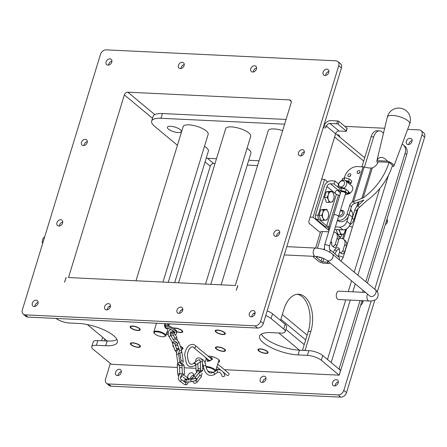 <?xml version="1.0" encoding="UTF-8"?>
<svg xmlns="http://www.w3.org/2000/svg" width="447" height="447" viewBox="0 0 447 447"><rect width="100%" height="100%" fill="white"/><g stroke="black" fill="none" stroke-linecap="round" stroke-linejoin="round"><path stroke-width="0.67" d="M338.524 216.599A2.526 0.821 -163 0 0 338.597 216.482A2.526 0.821 -163 0 0 336.418 214.957A2.526 0.821 -163 0 0 333.764 215.001L340.837 191.858A2.526 0.821 17 0 1 341.022 191.657M345.632 193.065A2.526 0.821 17 0 1 345.671 193.333L338.597 216.482M348.828 182.627A2.526 0.821 17 0 1 348.861 182.896L348.721 183.354M349.347 226.098A2.526 0.821 17 0 1 352.23 227.802A2.526 0.821 17 0 1 352.163 227.92M324.606 245.062A2.492 0.816 -163 0 1 326.444 244.822A2.492 0.816 -163 0 1 329.02 245.889A2.492 0.816 -163 0 1 329.378 246.52L338.563 216.471A2.492 0.816 -163 0 0 336.418 214.962A2.492 0.816 -163 0 0 333.797 215.013L324.606 245.062L324.433 249.8M349.342 226.109A2.492 0.816 17 0 1 352.202 227.797L343.011 257.846A2.492 0.816 -163 0 0 340.865 256.338A2.492 0.816 -163 0 0 338.245 256.388L339.597 251.963M351.113 183.276L348.632 181.214L349.319 178.973L351.8 181.029L351.113 183.276L349.984 183.862A4.191 1.363 17 0 1 349.52 183.985M344.291 180.141L343.883 180.091M343.989 180.024L344.676 177.783L349.319 178.973M341.966 180.437L342.514 178.649L344.676 177.783M348.632 181.214L345.218 180.471M349.554 184.013L349.984 183.862A4.191 1.363 17 0 0 349.828 182.398A4.191 1.363 17 0 0 346.263 180.778A4.191 1.363 17 0 0 345.414 180.588M346.319 181.32A2.615 0.855 17 0 1 348.856 182.672A2.615 0.855 17 0 1 348.772 183.192M345.308 194.518L347.922 193.713L345.442 191.657L340.798 190.461L338.636 191.333L340.485 193.009M338.636 191.333L339.318 189.087L340.452 188.5L341.486 188.221L343.855 188.662L346.129 189.411L348.61 191.472L347.922 193.713M345.442 191.657L346.129 189.411M340.798 190.461L341.486 188.221M340.497 192.981A4.191 1.363 17 0 1 339.826 192.517A4.191 1.363 17 0 1 339.67 191.053A4.191 1.363 17 0 1 343.072 191.215A4.191 1.363 17 0 1 346.632 192.841A4.191 1.363 17 0 1 346.794 194.305A4.191 1.363 17 0 1 345.33 194.462M340.748 192.154A2.615 0.855 17 0 1 340.966 191.679A2.615 0.855 17 0 1 344.402 192.21A2.615 0.855 17 0 1 345.665 193.115A2.615 0.855 17 0 1 345.581 193.629M348.52 191.763L349.655 192.707A6.649 2.168 17 0 1 348.152 192.964M329.852 227.914A4.867 1.587 -163 0 1 324.075 225.713L316.28 219.237A3.14 1.827 -87.3 0 1 315.537 215.063L324.293 186.41A6.465 4.816 129.7 0 1 331.333 180.817L334.943 180.99L334.038 183.946L338.737 187.846C339.653 187.204 341.441 187.287 344.106 188.098L345.319 189.109M349.655 192.707L347.073 194.082M352.107 186.131L345.637 180.756A4.984 3.716 129.7 0 1 344.106 188.098M338.737 187.846A4.984 3.716 129.7 0 1 338.401 184.399A4.984 3.716 129.7 0 1 345.637 180.756M338.882 183.784A3.392 2.526 129.7 0 1 343.827 181.326A3.392 2.526 129.7 0 1 342.201 186.634A3.392 2.526 129.7 0 1 338.882 183.784M280.889 319.309L305.664 339.882M265.719 315.621A10.471 3.414 17 0 1 271.089 318.549L283.705 329.026A10.471 3.414 17 0 1 285.208 331.68L286.656 326.947A10.471 3.414 -163 0 0 285.152 324.293L272.536 313.816A10.471 3.414 -163 0 0 267.166 310.888M285.901 329.405L304.217 344.615M278.783 332.993L299.496 350.185A26.172 8.538 17 0 1 261.394 334.088M116.985 339.564A26.172 8.538 17 0 1 107.179 341.016L87.349 324.556M340.586 370.423L322.734 355.499A10.471 3.414 -163 0 0 308.855 350.632L299.496 350.185L298.048 354.918L307.407 355.365A10.471 3.414 17 0 1 321.287 360.232L339.105 375.156L224.383 369.686M105.732 345.749L107.179 341.016L97.815 340.569A10.471 3.414 -163 0 0 93.172 341.966L91.724 346.699A10.471 3.414 17 0 1 96.368 345.302L105.732 345.749A26.172 8.538 -163 0 0 117.337 342.257A26.172 8.538 -163 0 0 105.537 330.624A26.172 8.538 -163 0 0 78.884 323.46L69.525 323.013A10.471 3.414 17 0 1 56.004 318.437M346.291 131.217L347.163 128.378A1.045 0.341 -163 0 0 347.012 128.11L346.14 130.949A1.045 0.341 17 0 1 346.291 131.217A1.045 0.341 17 0 1 345.827 131.357L339.022 131.032A3.14 2.341 129.7 0 0 335.602 133.748L308.978 220.824A2.095 1.218 92.7 0 0 309.475 223.606L320.315 232.608M335.602 133.748L326.472 126.171A3.14 1.827 -87.3 0 1 324.712 127.971A3.14 1.827 -87.3 0 1 323.416 126.892M305.083 350.454L310.81 331.523A26.172 15.215 92.7 0 0 298.635 294.232A26.172 15.215 92.7 0 0 283.968 309.235L280.537 320.46M364.456 167.077L373.686 136.888A10.471 6.085 -87.3 0 1 379.553 130.887A10.471 6.085 -87.3 0 1 381.945 131.882L383.487 133.161M342.564 238.67L343.966 234.083M329.897 262.842A1.598 1.19 129.7 0 1 328.573 263.484L324.488 263.289A4.599 1.503 17 0 1 318.387 261.149L313.777 257.321A4.599 1.503 17 0 1 313.096 256.299M284.303 254.829A4.191 2.436 92.7 0 0 284.812 254.952L315.448 256.41C320.141 256.936 323.946 258.237 326.852 260.316A4.191 3.123 129.7 0 0 328.372 260.875A4.191 3.123 129.7 0 0 332.529 258.204A4.191 3.123 129.7 0 0 332.199 253.868C327.629 250.504 322.175 248.566 315.85 248.046A4.191 2.436 92.7 0 0 313.308 251.259A4.191 2.436 92.7 0 0 314.492 256.014A4.191 2.436 92.7 0 0 315.448 256.41M326.852 260.316L369.803 295.975A4.191 3.123 129.7 0 0 371.323 296.54A4.191 3.123 129.7 0 0 375.48 293.869A4.191 3.123 129.7 0 0 375.156 289.533C378.486 292.07 379.073 295.087 376.905 298.585C375.284 300.328 372.697 301.127 369.138 300.987L338.502 299.529A4.191 2.436 -87.3 0 1 337.546 299.127A4.191 2.436 -87.3 0 1 336.362 294.372A4.191 2.436 -87.3 0 1 338.904 291.159L365.534 292.433M323.477 127.015A3.14 1.827 92.7 0 0 323.919 126.048A6.28 4.682 129.7 0 1 330.763 120.612L337.569 120.941L336.703 123.78A1.045 0.341 17 0 1 338.088 124.266L338.955 121.428A1.045 0.341 -163 0 0 337.569 120.941M361.947 166.804L371.133 136.765L373.686 136.888M379.553 130.887L377 130.77A10.471 6.085 92.7 0 0 371.133 136.765M305.083 350.264L302.53 350.331M302.53 350.141L308.262 331.4A26.172 15.215 92.7 0 0 297.356 294.266M347.012 128.11L338.955 121.428M346.14 130.949L338.088 124.266M323.919 126.048L326.472 126.171A3.14 2.341 129.7 0 1 329.892 123.456L336.703 123.78M402.138 144.107A10.471 7.806 129.7 0 1 403.261 144.839A10.471 7.806 129.7 0 1 405.083 153.304L365.808 281.772M405.083 153.304L406.692 154.64A10.471 7.806 -50.3 0 0 404.87 146.18L403.261 144.839M360.064 300.557L339.055 369.049M339.195 375.128L340.776 370.239L339.167 368.904M363.154 290.455L362.59 292.288M406.692 154.64L367.417 283.107M364.763 291.79L364.579 292.383M362.053 300.652L340.776 370.239M285.208 331.68A10.471 3.414 17 0 1 280.565 333.076L271.2 332.629A26.172 8.538 -163 0 0 259.595 336.122A26.172 8.538 -163 0 0 271.396 347.755A26.172 8.538 -163 0 0 298.048 354.918M108.956 306.62L110.381 306.687M181.286 310.067L182.711 310.134M253.617 313.515L255.047 313.582M177.392 367.445L111.387 364.294L93.227 349.353A10.471 3.414 17 0 1 91.724 346.699M220.036 369.479L216.124 369.289M203.826 368.702L202.742 368.652M200.642 368.551L198.06 368.429M195.959 368.328L184.175 367.769M182.074 367.669L179.493 367.546M208.051 356.119A7.331 2.391 17 0 1 218.583 359.533A7.331 2.391 17 0 1 219.633 361.394A7.331 2.391 17 0 1 218.276 362.266M206.263 358.589A7.331 2.391 17 0 1 205.592 357.483M139.682 345.268A5.286 1.727 17 0 1 140.436 346.609A5.286 1.727 17 0 1 134.877 346.71A5.286 1.727 17 0 1 130.328 343.514A5.286 1.727 17 0 1 134.217 343A5.286 1.727 17 0 1 139.682 345.268M224.774 349.325A5.286 1.727 17 0 1 225.534 350.666A5.286 1.727 17 0 1 219.974 350.766A5.286 1.727 17 0 1 215.42 347.576A5.286 1.727 17 0 1 219.309 347.056A5.286 1.727 17 0 1 224.774 349.325M224.573 332.507A5.286 1.727 17 0 1 225.333 333.848A5.286 1.727 17 0 1 219.773 333.954A5.286 1.727 17 0 1 215.219 330.758A5.286 1.727 17 0 1 219.108 330.244A5.286 1.727 17 0 1 224.573 332.507M139.475 328.45A5.286 1.727 17 0 1 140.235 329.791A5.286 1.727 17 0 1 134.676 329.897A5.286 1.727 17 0 1 130.122 326.701A5.286 1.727 17 0 1 134.016 326.181A5.286 1.727 17 0 1 139.475 328.45M173.777 328.076A5.286 1.727 17 0 1 182.024 330.478A5.286 1.727 17 0 1 182.784 331.819A5.286 1.727 17 0 1 176.839 331.797M267.323 351.353A5.286 1.727 17 0 1 268.083 352.694A5.286 1.727 17 0 1 262.523 352.8A5.286 1.727 17 0 1 257.969 349.604A5.286 1.727 17 0 1 261.858 349.085A5.286 1.727 17 0 1 267.323 351.353M180.258 346.123A5.286 1.727 17 0 1 182.231 347.297A5.286 1.727 17 0 1 182.985 348.638A5.286 1.727 17 0 1 181.359 349.342M179.308 351.303L178.571 353.8A1.045 0.285 171.2 0 1 177.582 354.242A1.045 0.285 171.2 0 1 176.504 354.119L177.018 350.733L177.677 349.833L179.085 349.163A5.286 1.727 17 0 1 176.436 348.403M173.727 346.961A5.286 1.727 17 0 1 172.877 345.542A5.286 1.727 17 0 1 173.123 345.207M175.213 344.838A5.286 1.727 17 0 1 177.744 345.246M206.128 367.199A5.761 1.877 17 0 1 212.968 369.105A5.761 1.877 17 0 1 214.426 371.859L215.018 371.586A6.28 2.051 -163 0 0 215.594 371.021A6.28 2.051 -163 0 0 212.56 368.132A6.28 2.051 -163 0 0 205.972 366.501M206.609 358.326L207.537 361.461L212.476 359.338L211.263 356.438M209.453 357.287L210.76 357.589L211.543 359.628C210.503 360.835 209.352 361.232 208.09 360.813L208.112 359.572M214.426 371.859A5.761 1.877 17 0 1 212.398 372.111A5.761 1.877 17 0 1 207.816 371.088M224.349 334.105A4.71 1.537 17 0 1 222.695 334.311A4.71 1.537 17 0 1 215.895 331.518A4.71 1.537 17 0 1 220.729 330.836A4.71 1.537 17 0 1 224.349 334.105L224.947 333.831A5.235 1.71 -163 0 0 225.344 333.529M215.393 330.489A5.235 1.71 -163 0 0 215.549 330.959L215.895 331.518M164.658 336.474L165.25 336.2A6.28 2.051 -163 0 0 165.826 335.636A6.28 2.051 -163 0 0 160.423 331.842A6.28 2.051 -163 0 0 153.813 331.965A6.28 2.051 -163 0 0 153.975 332.752L154.321 333.311A5.761 1.877 17 0 1 160.227 332.479A5.761 1.877 17 0 1 164.658 336.474A5.761 1.877 17 0 1 159.981 336.306A5.761 1.877 17 0 1 154.997 334.049A5.761 1.877 17 0 1 154.321 333.311M168.759 325.774L168.575 323.801M164.971 323.634L165.815 328.383L168.083 328.238M167.016 327.891L166.63 328.774C165.591 328.701 162.781 324.326 165.993 323.678M167.564 323.757L167.821 325.472M224.55 350.917A4.71 1.537 17 0 1 222.897 351.124A4.71 1.537 17 0 1 216.097 348.336A4.71 1.537 17 0 1 220.93 347.649A4.71 1.537 17 0 1 224.55 350.917L225.148 350.649A5.235 1.71 -163 0 0 225.545 350.347M215.594 347.308A5.235 1.71 -163 0 0 215.75 347.772L216.097 348.336M174.157 328.327A4.71 1.537 17 0 1 180.124 329.568A4.71 1.537 17 0 1 181.8 332.076L182.398 331.803A5.235 1.71 -163 0 0 182.795 331.501M181.8 332.076A4.71 1.537 17 0 1 180.147 332.283A4.71 1.537 17 0 1 176.833 331.601M139.252 330.048A4.71 1.537 17 0 1 137.598 330.249A4.71 1.537 17 0 1 130.798 327.461A4.71 1.537 17 0 1 135.631 326.774A4.71 1.537 17 0 1 139.252 330.048L139.85 329.774A5.235 1.71 -163 0 0 140.246 329.473M130.295 326.433A5.235 1.71 -163 0 0 130.457 326.897L130.798 327.461M139.458 346.861A4.71 1.537 17 0 1 137.799 347.068A4.71 1.537 17 0 1 130.999 344.274A4.71 1.537 17 0 1 135.832 343.592A4.71 1.537 17 0 1 139.458 346.861L140.056 346.587A5.235 1.71 -163 0 0 140.447 346.291M130.496 343.246A5.235 1.71 -163 0 0 130.658 343.715L130.999 344.274M180.348 346.391A4.71 1.537 17 0 1 182.002 348.889L182.6 348.615A5.235 1.71 -163 0 0 182.996 348.319M173.045 345.274A5.235 1.71 -163 0 0 173.207 345.743L173.442 346.134M179.007 348.934A4.71 1.537 17 0 1 176.353 348.163M175.297 345.078A4.71 1.537 17 0 1 177.817 345.458M182.002 348.889A4.71 1.537 17 0 1 181.27 349.073M267.099 352.951A4.71 1.537 17 0 1 265.445 353.152A4.71 1.537 17 0 1 258.645 350.364A4.71 1.537 17 0 1 263.479 349.677A4.71 1.537 17 0 1 267.099 352.951L267.697 352.677A5.235 1.71 -163 0 0 268.094 352.376M258.142 349.336A5.235 1.71 -163 0 0 258.299 349.8L258.645 350.364M104.257 340.877L101.704 340.754M101.704 340.564L102.704 337.301M104.257 340.687L104.766 339.016M282.336 314.576L307.111 335.149M371.172 300.976L343.838 390.382A5.235 3.9 129.7 0 1 338.139 394.913L108.375 383.956A5.235 3.9 129.7 0 1 106.481 383.252A5.235 3.9 129.7 0 1 105.57 379.022L110.303 363.534M407.67 129.362L419.157 129.909A5.235 3.9 129.7 0 1 421.057 130.613A5.235 3.9 129.7 0 1 421.968 134.843L374.77 289.215M344.911 126.367L384.655 128.261M217.7 364.137L228.724 373.284A1.307 0.978 129.7 0 1 228.825 374.642A1.307 0.978 129.7 0 1 227.523 375.474A1.307 0.978 129.7 0 1 227.054 375.301L222.857 371.815M411.989 141.57A3.481 2.593 129.7 0 1 406.938 144.113A3.481 2.593 129.7 0 1 407.161 139.777A3.481 2.593 129.7 0 1 411.38 138.754A3.481 2.593 129.7 0 1 411.989 141.57M338.2 382.911A3.481 2.593 129.7 0 1 333.149 385.454A3.481 2.593 129.7 0 1 333.378 381.123A3.481 2.593 129.7 0 1 337.597 380.101A3.481 2.593 129.7 0 1 338.2 382.911M121.204 372.563A3.481 2.593 129.7 0 1 116.153 375.106A3.481 2.593 129.7 0 1 116.382 370.775A3.481 2.593 129.7 0 1 120.601 369.753A3.481 2.593 129.7 0 1 121.204 372.563M337.155 134.882A3.481 2.593 129.7 0 1 339.049 135.307A3.481 2.593 129.7 0 1 339.815 137.095M188.79 378.765A3.481 2.593 129.7 0 1 188.483 378.559A3.481 2.593 129.7 0 1 188.712 374.223A3.481 2.593 129.7 0 1 192.931 373.206A3.481 2.593 129.7 0 1 193.534 376.016A3.481 2.593 129.7 0 1 193.221 376.765M193.009 377.123A3.481 2.593 129.7 0 1 192.115 378.128M265.87 379.464A3.481 2.593 129.7 0 1 260.819 382.006A3.481 2.593 129.7 0 1 261.042 377.67A3.481 2.593 129.7 0 1 265.261 376.653A3.481 2.593 129.7 0 1 265.87 379.464M362.852 300.686A3.481 2.593 129.7 0 1 362.796 302.468A3.481 2.593 129.7 0 1 360.712 305.033M386.918 219.326A3.481 2.593 129.7 0 1 387.393 222.019A3.481 2.593 129.7 0 1 385.308 224.59M195.445 365.115L195.725 364.121A1.307 0.888 -136.2 0 0 194.797 363.098A1.307 0.888 -136.2 0 0 193.713 363.165C190.198 365.942 188.086 363.31 187.388 355.27C188.237 347.325 192.584 345.676 193.763 347.66A1.307 0.978 129.7 0 0 194.238 347.839A1.307 0.978 129.7 0 0 195.535 347.001A1.307 0.978 129.7 0 0 195.434 345.648C193.551 343.911 191.243 344 188.517 345.917C185.969 348.928 184.723 352.018 184.773 355.175L186.298 363.143C188.092 367.11 191.176 367.736 195.551 365.031M193.735 363.143L195.725 364.121M199.541 359.829L198.725 359.818M214.526 373.647L214.174 374.698A1.307 0.983 -122.4 0 0 214.526 373.647L213.225 372.379L212.733 372.513M214.163 374.703L214.169 374.698C208.386 376.916 204.726 373.888 203.184 365.624A1.307 0.302 -7.1 0 0 204.519 365.763A1.307 0.302 -7.1 0 0 205.782 365.3C204.989 361.332 203.396 359.276 200.988 359.12M214.191 374.681L217.136 372.675C219.186 371.362 220.891 372.591 222.237 376.357A1.307 0.542 -16.2 0 0 223.645 376.508A1.307 0.542 -16.2 0 0 224.752 375.625C224.031 372.301 222.053 370.284 218.818 369.563L215.661 370.513M329.042 230.551L313.045 217.264L324.617 179.409L327.668 181.94M337.552 190.148L338.703 191.104M324.617 179.409L321.684 179.269M340.776 236.653L340.262 238.335M310.106 217.125L313.045 217.264M329.221 229.982L329.07 229.859A4.867 1.587 -163 0 1 328.372 228.624A4.867 1.587 -163 0 1 329.83 227.976M333.887 231.775L334.317 232.133M338.692 235.77L339.524 236.463A3.14 1.827 92.7 0 0 340.245 236.759A3.14 1.827 92.7 0 0 342.005 234.96L342.178 234.401M350.649 209.364L352.024 211.783A8.297 6.185 129.7 0 1 352.376 217.186L350.252 224.131A6.649 4.956 129.7 0 1 343.011 229.881L334.585 229.479M334.038 183.946L330.428 183.773A3.19 2.38 -50.3 0 0 326.953 186.539L318.191 215.191A3.14 1.827 92.7 0 0 318.934 219.365L326.735 225.841A1.598 0.52 -163 0 0 328.852 226.584L330.238 226.651M335.379 226.892L339.659 227.098A6.649 4.956 -50.3 0 0 346.9 221.343L348.409 216.409M339.832 195.155L338.48 195.088A1.598 0.52 17 0 1 336.362 194.35L335.82 193.897C334.926 192.964 335.026 191.914 336.133 190.757A3.19 2.38 129.7 0 1 338.066 190.115L338.994 190.159M334.943 180.99L338.547 183.98M323.472 220.416L320.873 220.293L319.024 215.331L320.695 209.867L324.215 209.364L326.813 209.487L328.12 211.984L328.662 214.448L328.21 217.197L326.992 219.913L323.472 220.416L322.93 217.952L321.622 215.454L322.84 212.738L323.293 209.989L326.813 209.487M324.539 197.3L327.137 197.423L328.349 194.708A5.235 3.045 92.7 0 0 328.439 199.921A5.235 3.045 92.7 0 0 331.126 202.15A5.235 3.045 92.7 0 0 333.719 199.166A5.235 3.045 92.7 0 0 333.63 193.953L334.177 196.417L333.719 199.166L332.507 201.882L328.986 202.385L326.388 202.262L324.539 197.3L326.209 191.836L329.73 191.333L332.328 191.456L333.63 193.953A5.235 3.045 92.7 0 0 330.948 191.724A5.235 3.045 92.7 0 0 328.349 194.708L328.808 191.959L332.328 191.456M326.209 191.836L328.808 191.959M328.986 202.385L328.439 199.921L327.137 197.423M345.654 229.35L344.039 234.066L340.519 234.569L337.921 234.446L336.099 229.551M207.363 158.255L213.677 163.501L215.013 163.563M247.252 165.099L257.561 165.591M289.455 99.888L127.775 92.177A3.14 2.341 -50.3 0 0 124.355 94.898L68.508 277.559L235.295 285.516L291.142 102.849A3.14 2.341 129.7 0 0 290.595 100.312A3.14 2.341 129.7 0 0 289.455 99.888L291.221 101.352M213.677 163.501A3.14 2.341 -50.3 0 0 210.258 166.217L174.671 282.621M23.261 314.157L25.943 316.387A5.235 3.9 -50.3 0 0 27.843 317.091L25.161 314.861A5.235 3.9 129.7 0 1 23.261 314.157A5.235 3.9 129.7 0 1 22.35 309.927L100.474 54.389A5.235 3.9 129.7 0 1 106.179 49.857L335.937 60.814A5.235 3.9 129.7 0 1 337.837 61.518A5.235 3.9 129.7 0 1 338.748 65.748L260.618 321.292A5.235 3.9 129.7 0 1 254.919 325.818L25.161 314.861M338.748 65.748L341.43 67.978A5.235 3.9 -50.3 0 0 340.519 63.748L337.837 61.518M341.43 67.978L263.305 323.522L260.618 321.292M254.919 325.818L257.601 328.048A5.235 3.9 -50.3 0 0 263.305 323.522M257.601 328.048L27.843 317.091M304.329 151.924A3.481 2.593 -50.3 0 0 301.043 155.886M279.733 232.367A3.481 2.593 -50.3 0 0 276.447 236.334M182.806 309.369A3.481 2.593 -50.3 0 0 179.515 313.33M110.476 305.921A3.481 2.593 -50.3 0 0 107.185 309.883M62.742 222.025A3.481 2.593 -50.3 0 0 59.451 225.986M87.333 141.576A3.481 2.593 -50.3 0 0 84.047 145.538M184.265 64.575A3.481 2.593 -50.3 0 0 180.974 68.536M256.595 68.022A3.481 2.593 -50.3 0 0 253.304 71.984M38.146 302.468A3.481 2.593 -50.3 0 0 34.855 306.435M255.142 312.816A3.481 2.593 -50.3 0 0 251.851 316.778M328.925 71.475A3.481 2.593 -50.3 0 0 325.634 75.437M111.929 61.127A3.481 2.593 -50.3 0 0 108.643 65.089M304.172 152.924A3.481 2.593 129.7 0 1 299.121 155.467A3.481 2.593 129.7 0 1 299.35 151.131A3.481 2.593 129.7 0 1 303.563 150.114A3.481 2.593 129.7 0 1 304.172 152.924M279.576 233.373A3.481 2.593 129.7 0 1 274.525 235.915A3.481 2.593 129.7 0 1 274.754 231.58A3.481 2.593 129.7 0 1 278.973 230.557A3.481 2.593 129.7 0 1 279.576 233.373M182.65 310.369A3.481 2.593 129.7 0 1 177.599 312.911A3.481 2.593 129.7 0 1 177.822 308.581A3.481 2.593 129.7 0 1 182.041 307.558A3.481 2.593 129.7 0 1 182.65 310.369M110.32 306.921A3.481 2.593 129.7 0 1 105.269 309.464A3.481 2.593 129.7 0 1 105.492 305.128A3.481 2.593 129.7 0 1 109.711 304.111A3.481 2.593 129.7 0 1 110.32 306.921M62.58 223.025A3.481 2.593 129.7 0 1 57.529 225.567A3.481 2.593 129.7 0 1 57.758 221.231A3.481 2.593 129.7 0 1 61.977 220.209A3.481 2.593 129.7 0 1 62.58 223.025M87.176 142.576A3.481 2.593 129.7 0 1 82.125 145.119A3.481 2.593 129.7 0 1 82.354 140.783A3.481 2.593 129.7 0 1 86.573 139.766A3.481 2.593 129.7 0 1 87.176 142.576M184.103 65.575A3.481 2.593 129.7 0 1 179.051 68.117A3.481 2.593 129.7 0 1 179.281 63.787A3.481 2.593 129.7 0 1 183.499 62.764A3.481 2.593 129.7 0 1 184.103 65.575M256.433 69.028A3.481 2.593 129.7 0 1 251.387 71.57A3.481 2.593 129.7 0 1 251.611 67.234A3.481 2.593 129.7 0 1 255.829 66.212A3.481 2.593 129.7 0 1 256.433 69.028M37.984 303.474A3.481 2.593 129.7 0 1 32.933 306.016A3.481 2.593 129.7 0 1 33.162 301.68A3.481 2.593 129.7 0 1 37.38 300.658A3.481 2.593 129.7 0 1 37.984 303.474M254.98 313.822A3.481 2.593 129.7 0 1 249.929 316.364A3.481 2.593 129.7 0 1 250.158 312.028A3.481 2.593 129.7 0 1 254.377 311.006A3.481 2.593 129.7 0 1 254.98 313.822M328.768 72.475A3.481 2.593 129.7 0 1 323.717 75.018A3.481 2.593 129.7 0 1 323.941 70.682A3.481 2.593 129.7 0 1 328.159 69.665A3.481 2.593 129.7 0 1 328.768 72.475M111.772 62.127A3.481 2.593 129.7 0 1 106.721 64.67A3.481 2.593 129.7 0 1 106.95 60.334A3.481 2.593 129.7 0 1 111.169 59.317A3.481 2.593 129.7 0 1 111.772 62.127M237.681 285.627L236.234 290.36L237.838 285.661M64.564 281.984L66.122 277.447L64.636 282.04M64.614 282.158L66.122 277.447M106.481 383.252L109.163 385.482A5.235 3.9 -50.3 0 0 111.063 386.186L108.375 383.956M338.139 394.913L340.821 397.143L111.063 386.186M421.968 134.843L424.65 137.073A5.235 3.9 -50.3 0 0 423.739 132.843L421.057 130.613M424.65 137.073L377.302 291.941M374.793 300.138L346.526 392.611L343.838 390.382M340.821 397.143A5.235 3.9 -50.3 0 0 346.526 392.611M387.549 221.014A3.481 2.593 -50.3 0 0 386.23 221.572M362.953 301.462A3.481 2.593 -50.3 0 0 361.634 302.021M266.026 378.464A3.481 2.593 -50.3 0 0 262.735 382.425M193.696 375.016A3.481 2.593 -50.3 0 0 190.467 378.374M121.366 371.563A3.481 2.593 -50.3 0 0 118.075 375.525M338.357 381.911A3.481 2.593 -50.3 0 0 335.071 385.873M412.145 140.565A3.481 2.593 -50.3 0 0 408.854 144.532M328.662 231.797L322.51 231.501A4.599 1.503 -163 0 0 320.465 232.116L315.604 248.035M343.592 239.274L345.268 240.67A6.649 4.956 129.7 0 1 346.425 246.04L344.749 244.649A6.649 4.956 -50.3 0 0 343.592 239.274A6.649 4.956 -50.3 0 0 341.184 238.38L339.055 238.279M335.943 232.926L337.619 234.317A6.649 4.956 129.7 0 1 338.776 239.687L336.937 245.699A2.129 1.587 129.7 0 1 333.848 247.252L332.171 245.861A2.129 1.587 -50.3 0 0 335.261 244.308L337.099 238.296A6.649 4.956 -50.3 0 0 335.943 232.926A6.649 4.956 -50.3 0 0 333.803 232.049M346.425 246.04L344.587 252.052A2.129 1.587 129.7 0 1 341.502 253.605L339.821 252.214A2.129 1.587 -50.3 0 0 342.91 250.661L344.749 244.649M339.379 249.119A2.928 2.179 -50.3 0 0 336.513 250.974L334.926 253.846M333.244 252.454L334.837 249.577A2.928 2.179 129.7 0 1 338.792 248.124A2.928 2.179 129.7 0 1 339.429 249.784L339.357 251.007A2.129 1.587 -50.3 0 0 339.821 252.214M319.499 257.064L316.834 256.936A1.33 0.436 -163 0 0 316.247 257.114A1.33 0.436 -163 0 0 316.437 257.45L321.047 261.277A1.33 0.436 -163 0 0 322.807 261.897L326.897 262.087A1.598 1.19 -50.3 0 0 328.215 261.45M330.881 241.592A2.928 2.179 129.7 0 1 331.143 241.771A2.928 2.179 129.7 0 1 331.78 243.431L331.708 244.654A2.129 1.587 -50.3 0 0 332.171 245.861M331.73 242.766A2.928 2.179 -50.3 0 0 330.428 243.084M323.689 249.555L324.243 248.554M320.929 257.466A3.593 2.084 -87.3 0 1 320.186 257.662A3.593 2.084 -87.3 0 1 319.091 257.042M319.024 215.331L321.622 215.454M320.695 209.867L323.293 209.989M322.84 212.738A5.235 3.045 92.7 0 0 322.93 217.952A5.235 3.045 92.7 0 0 325.612 220.181A5.235 3.045 92.7 0 0 328.21 217.197A5.235 3.045 92.7 0 0 328.12 211.984A5.235 3.045 92.7 0 0 325.433 209.755A5.235 3.045 92.7 0 0 322.84 212.738M340.519 234.569L339.977 232.105L338.67 229.607M339.524 229.719A5.235 3.045 92.7 0 0 339.977 232.105A5.235 3.045 92.7 0 0 342.659 234.334A5.235 3.045 92.7 0 0 345.257 231.35A5.235 3.045 92.7 0 0 345.604 229.372M204.475 146.348A13.086 4.269 17 0 1 206.497 147.761A13.086 4.269 17 0 1 208.375 151.08L168.251 282.32M284.622 124.177L160.959 118.276L162.406 113.549A20.942 6.828 -163 0 0 153.12 116.337L151.673 121.07A20.942 6.828 17 0 1 160.959 118.276M177.437 145.275L154.679 126.384A20.942 6.828 17 0 1 151.673 121.07M216.488 158.741L209.28 158.4A20.942 6.828 17 0 1 206.218 158.126M248.728 160.277L259.036 160.769M136.005 280.777L183.141 126.613A13.086 4.269 17 0 1 192.769 125.333A13.086 4.269 17 0 1 206.296 130.943A13.086 4.269 17 0 1 208.173 134.262L162.982 282.068M178.554 282.806L225.69 128.641A13.086 4.269 17 0 1 235.318 127.361A13.086 4.269 17 0 1 248.839 132.971A13.086 4.269 17 0 1 250.722 136.29L205.531 284.096M221.103 284.84L268.239 130.669A13.086 4.269 17 0 1 282.649 130.619M247.023 148.376A13.086 4.269 17 0 1 249.046 149.79A13.086 4.269 17 0 1 250.923 153.109L210.8 284.348M168.424 129.138A7.331 2.391 17 0 1 167.374 127.278A7.331 2.391 17 0 1 175.084 127.138A7.331 2.391 17 0 1 181.393 131.563A7.331 2.391 17 0 1 176.001 132.284A7.331 2.391 17 0 1 168.424 129.138M286.069 119.444L162.406 113.549M392.153 166.318L393.74 166.39A8.901 2.905 17 0 0 393.857 166.172L409.715 123.908A11.706 3.816 17 0 1 409.709 123.914A11.706 3.816 17 0 0 404.557 118.678A11.706 3.816 17 0 0 392.544 115.427A11.706 3.816 17 0 0 387.331 117.064A11.706 3.816 17 0 0 387.325 117.086M387.409 161.132L376.994 160.635C377.888 158.445 379.363 157.366 381.42 157.405C383.498 157.567 385.493 158.808 387.409 161.132A8.901 2.905 17 0 1 393.857 166.172M377.771 162.853A8.901 2.905 17 0 1 376.843 160.97A8.901 2.905 17 0 1 376.994 160.635M350.035 224.757A7.448 5.548 -50.3 0 0 353.974 219.566L356.594 211.001A4.788 3.57 129.7 0 1 359.047 207.721L366.601 200.787A53.316 39.749 -50.3 0 0 392.5 165.211L389.041 162.334L378.218 161.82A8.242 6.146 -50.3 0 1 372.295 167.971L363.137 197.909L352.225 202.055A4.788 3.57 -50.3 0 0 349.772 205.341L347.157 213.906A7.448 5.548 129.7 0 1 337.479 220.013M392.5 165.211L389.035 162.339A53.316 39.749 129.7 0 1 363.137 197.909M342.089 210.386A3.576 2.665 129.7 0 1 343.385 210.867A3.576 2.665 129.7 0 1 343.151 215.32A3.576 2.665 129.7 0 1 338.82 216.365L338.67 216.231M337.412 220.231L338.027 220.74A7.448 5.548 -50.3 0 0 348.833 215.298L351.454 206.732A4.788 3.57 129.7 0 1 353.197 204.011L363.791 200.105L356.661 206.888A4.788 3.57 -50.3 0 0 354.918 209.609L352.297 218.175A7.448 5.548 129.7 0 1 351.532 219.958M349.649 176.554A1.676 1.252 129.7 0 1 350.694 175.297M358.896 173.408A1.676 1.252 129.7 0 1 359.941 172.151A1.676 1.252 129.7 0 1 357.511 173.375A1.676 1.252 129.7 0 1 357.622 171.285A1.676 1.252 129.7 0 1 359.651 170.793A1.676 1.252 129.7 0 1 359.947 172.151M344.408 177.828L344.57 177.202A11.7 8.722 129.7 0 1 357.455 166.591L362.992 166.854A3.19 1.039 17 0 1 364.109 167.005L368.825 167.999L372.295 167.971M339.876 195.015L340.418 192.959M351.169 185.349A5.051 3.766 129.7 0 1 351.683 185.689A5.051 3.766 129.7 0 1 352.56 189.774A5.051 3.766 129.7 0 1 347.146 194.149M350.694 175.291A1.676 1.252 129.7 0 1 348.263 176.515A1.676 1.252 129.7 0 1 348.369 174.431A1.676 1.252 129.7 0 1 350.403 173.939A1.676 1.252 129.7 0 1 350.694 175.291M166.63 333.015A9.527 3.107 -163 0 0 168.128 333.373M170.218 333.719A9.527 3.107 -163 0 0 170.927 333.786A9.527 3.107 -163 0 0 171.464 333.82L175.017 333.155L174.313 331.579L170.162 329.042L165.2 327.411M164.474 325.869A10.052 3.28 17 0 1 172.754 328.813C176.006 331.043 177.219 332.574 176.409 333.412C176.878 334.272 175.207 334.859 171.391 335.177L170.586 335.121M172.492 330.238L172.933 330.802A1.045 0.648 148.6 0 1 172.676 331.668A1.045 0.648 148.6 0 1 171.609 332.121A1.045 0.648 148.6 0 1 171.145 331.892L170.95 331.646C170.173 332.618 170.039 333.758 170.547 335.066A1.045 0.648 148.6 0 1 169.994 336.161A1.045 0.648 148.6 0 1 168.759 336.155L168.212 334.641L168.34 332.06L169.368 330.232L171.324 329.595M175.269 334.635L176.582 336.781A1.045 0.648 148.6 0 1 176.325 337.641A1.045 0.648 148.6 0 1 175.252 338.1A1.045 0.648 148.6 0 1 174.794 337.871L173.14 335.155M176.464 342.106L175.012 343.285L173.436 343.134L172.408 342.128A1.045 0.648 -31.4 0 0 173.637 342.139A1.045 0.648 -31.4 0 0 174.196 341.039L174.609 341.1M329.378 246.52L329.568 249.398A2.492 1.861 129.7 0 1 330.003 251.415A2.492 1.861 129.7 0 1 329.668 252.136M329.579 249.409L338.943 257.181A2.492 1.861 129.7 0 1 339.374 259.199A2.492 1.861 129.7 0 1 339.189 259.668M173.078 342.905A1.045 0.481 161.1 0 1 172.263 342.704L172.067 341.569M173.196 339.407L175.241 339.055L176.766 339.642L178.923 342.246A1.045 0.481 161.1 0 1 178.09 343.039A1.045 0.481 161.1 0 1 176.945 342.927C175.889 341.413 174.995 340.849 174.257 341.223M178.923 342.246L181.493 349.722A1.045 0.481 161.1 0 1 180.661 350.515A1.045 0.481 161.1 0 1 179.51 350.403L176.945 342.927M176.487 352.437L174.833 350.18A1.045 0.481 -18.9 0 0 175.621 350.381A1.045 0.481 -18.9 0 0 176.671 349.878A1.045 0.481 -18.9 0 0 176.811 349.498L177.28 350.303M181.655 351.331L181.817 352.046A1.045 0.285 171.2 0 1 181.219 352.398M181.817 352.046L183.13 360.511A1.045 0.285 171.2 0 1 182.594 360.852A1.045 0.285 171.2 0 1 181.504 360.992A1.045 0.285 171.2 0 1 181.063 360.835L179.895 353.314M181.895 364.858L180.99 365.383L179.37 365.205L178.113 363.679L177.817 362.59A1.045 0.285 -8.8 0 0 178.895 362.707A1.045 0.285 -8.8 0 0 179.884 362.271L180.404 363.366M179.191 365.098L177.28 365.11L177.85 362.78M179.744 361.355L184.052 365.233L181.963 365.333C181.968 364.26 181.398 363.612 180.253 363.389M184.052 365.233L184.477 374.044L182.387 374.145L181.963 365.333M178.56 376.374L177.705 373.921L179.795 373.821L179.839 374.178M186.354 380.045L185.913 379.157A1.045 0.799 -54.3 0 0 187.131 377.452L187.891 378.285L188.472 379.995M188.388 382.101L187.293 384.208L186.282 384.811L184.477 384.481A1.045 0.799 -54.3 0 0 185.701 382.783L186.192 382.135M184.477 384.481L179.789 381.118A1.045 0.799 -54.3 0 0 181.013 379.419L185.701 382.783M191.601 379.425A1.045 0.838 -103.1 0 0 190.511 378.363L192.635 378.089M194.881 378.061L196.859 378.793L196.948 379.738L195.669 380.626A1.045 0.838 -103.1 0 0 195.194 378.587L195.322 378.57M195.669 380.626L190.5 381.827A1.045 0.838 -103.1 0 0 190.025 379.788L195.194 378.587M190.5 381.827L185.801 382.107C183.756 381.358 183.6 380.509 185.349 379.564A1.045 0.838 76.9 0 1 186.259 380.039M194.741 380.844L195.283 381.107A1.045 0.659 38 0 1 195.758 380.922A1.045 0.659 38 0 1 196.781 381.492A1.045 0.659 38 0 1 196.931 382.397L194.965 383.397L193.691 382.889L192.691 381.319M192.445 379.229L193.372 376.558A1.045 0.659 38 0 1 194.607 376.681A1.045 0.659 38 0 1 195.026 377.849L194.635 378.715M193.372 376.558L197.635 371.111A1.045 0.659 38 0 1 198.87 371.233A1.045 0.659 38 0 1 199.289 372.401L195.026 377.849M202.089 373.083L201.195 376.95A1.045 0.659 -142 0 0 201.044 376.044A1.045 0.659 -142 0 0 200.027 375.474A1.045 0.659 -142 0 0 199.546 375.659L200.021 374.312M327.511 359.466L345.732 299.87M348.263 291.606L351.554 280.828M354.214 272.145L379.788 188.483M339.022 131.032L329.892 123.456M388.421 175.33L357.891 275.196M355.231 283.879L352.806 291.824M350.275 300.088L331.188 362.517M308.262 331.4L310.81 331.523M340.614 370.339L339.167 375.072M322.734 355.499L321.287 360.232M272.536 313.816L271.089 318.549M285.152 324.293L283.705 329.026M308.855 350.632L307.407 355.365M97.815 340.569L96.368 345.302M195.501 365.082L200.06 361.997A1.307 0.978 -124.1 0 0 200.312 361.707M195.915 361.64L195.635 361.562C195.138 356.527 202.485 356.7 202.407 361.684L200.317 361.785C200.323 360.712 199.753 360.058 198.608 359.835L198.105 360.159M197.825 363.506L198.15 370.272L196.06 370.373L195.797 364.881M200.317 361.785L200.742 370.591L202.832 370.49L198.11 373.904M217.136 372.675A1.307 0.978 -124.3 0 0 217.365 371.34A1.307 0.978 -124.3 0 0 216.147 370.384A1.307 0.978 -124.3 0 0 215.772 370.451M334.619 136.95L363.696 161.088M339.524 236.463L338.921 236.429M343.011 229.881L339.659 227.098M318.934 219.365L316.28 219.237M330.428 183.773L338.066 190.115M335.82 193.897L326.953 186.539M318.191 215.191L315.537 215.063M350.252 224.131L346.9 221.343M338.48 195.088L328.852 226.584M350.336 210.386L352.024 211.783M352.376 217.186L349.09 214.454M336.362 194.35L326.735 225.841M127.775 92.177L154.774 114.594M124.355 94.898L152.528 118.287M205.061 161.903L210.258 166.217M338.776 239.687L337.099 238.296M334.837 249.577L336.513 250.974M344.587 252.052L342.91 250.661M328.573 263.484L326.897 262.087M323.829 258.556L322.807 261.897M336.937 245.699L335.261 244.308M322.51 231.501L317.409 248.174M316.593 256.941L316.437 257.45M322.091 257.858L321.047 261.277M369.138 300.987A4.191 2.436 -87.3 0 1 368.183 300.591A4.191 2.436 -87.3 0 1 367.557 294.109M340.24 211.096A2.526 1.883 129.7 0 1 341.268 210.889A2.526 1.883 129.7 0 1 342.396 213.806A2.526 1.883 129.7 0 1 338.999 215.152M359.03 201.91L357.818 205.883M358.086 202.217L356.661 206.888M349.772 205.341L351.454 206.732M352.906 201.709L354.689 203.189M348.833 215.298L347.157 213.906M364.109 167.005L353.566 201.502M352.225 202.055L362.992 166.854M371.055 168.206L361.735 198.697M353.974 219.566L352.297 218.175M354.918 209.609L356.594 211.001M357.874 205.832L359.656 207.313M174.017 332.579L172.933 330.802M171.626 332.674L171.145 331.892M174.794 337.871L175.112 339.038M176.582 336.781L177.185 339.921M168.759 336.155L172.408 342.128M170.547 335.066L174.196 341.039M352.23 227.802L358.148 208.458M343.497 239.201L346.676 228.803M343.011 257.846L340.905 261.098M181.493 349.722L181.661 351.303L181.013 352.649L179.694 353.359L178.532 353.37M179.51 350.403L179.152 351.325M172.263 342.704L174.833 350.18M174.704 343.357L176.811 349.498M181.063 360.835L181.102 361.349M183.13 360.511L183.069 362.618M176.504 354.119L177.817 362.59M178.571 353.8L179.884 362.271M184.477 374.044L180.487 377.765M182.387 374.145L181.208 375.776M177.28 365.11L177.705 373.921M179.381 365.216L179.795 373.821M179.789 381.118C177.442 380 178.074 371.865 182.449 374.089M181.013 379.419C180.292 378.408 180.359 377.19 181.219 375.776M187.131 377.452L184.32 375.435M185.913 379.157L183.192 377.207M190.025 379.788L185.539 379.956L186.092 380.788L185.823 381.604M190.511 378.363L188.193 378.905M186.108 379.391L185.349 379.564M197.635 371.111L198.714 370.261L200.737 370.507M196.931 382.397L201.195 376.95M195.283 381.107L195.657 380.626M196.948 378.978L199.546 375.659M215.594 371.021L218.996 359.908M205.056 362.523L206.397 358.148M165.826 335.636L168.089 328.238M168.837 325.802L169.435 323.846M153.813 331.965L156.484 323.226M44.734 236.714L43.068 238.301L42.152 241.956L42.61 243.654M211.593 359.064L195.434 345.648M220.768 370.082L216.873 366.847M209.71 360.902L193.763 347.66M193.869 363.025L198.569 359.846M196.06 370.373L196.635 372.39M198.15 370.272L198.183 370.569M199.479 372.217L199.859 372.217L200.742 370.591M202.407 361.684L202.832 370.49M203.184 365.624L202.48 363.182M213.331 372.105L210.833 373.061C208.414 372.871 206.732 370.284 205.782 365.3M328.651 227.707L328.372 228.624M338.977 236.698L340.245 236.759M324.248 124.171L324.611 124.467M335.641 133.625L364.713 157.763M66.033 277.475L64.608 282.135M315.85 248.046L286.801 246.66M375.156 289.533L332.199 253.868M369.803 295.975L370.082 296.171M376.843 160.97L387.331 117.064M409.687 123.975A11.728 11.728 0 0 0 405.865 110.482A11.728 11.728 0 0 0 387.286 117.259M343.385 210.867L341.854 210.286L340.402 210.565M170.927 333.786L171.452 333.82M166.234 334.311L168.24 334.781M164.63 324.695L167.826 325.477L173.995 328.215L176.71 331.043L176.487 332.797M170.374 332.557L174.928 332.317M166.977 331.875L168.301 332.199"/></g></svg>
